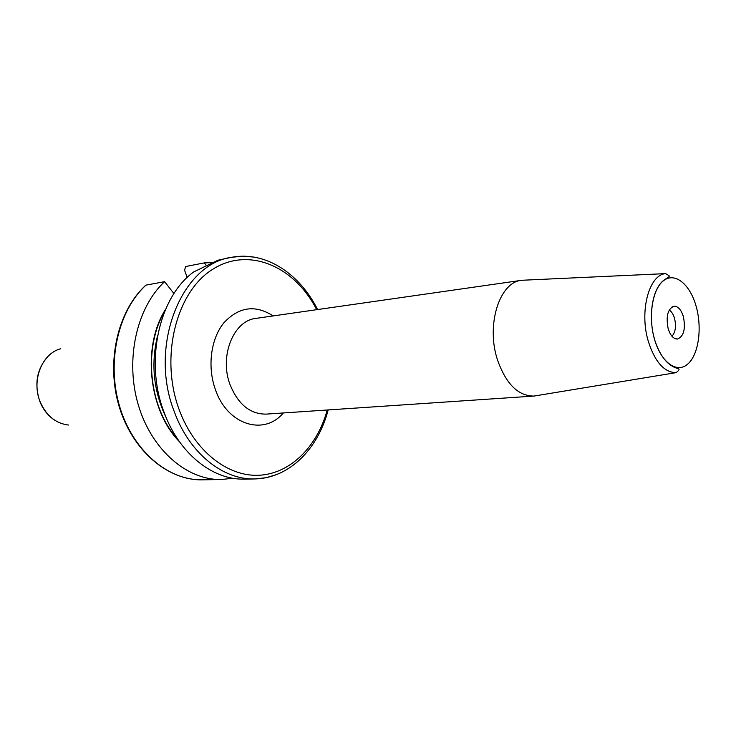 <?xml version="1.0" encoding="UTF-8"?>
<svg xmlns="http://www.w3.org/2000/svg" width="736" height="736" viewBox="0 0 736 736"><rect width="100%" height="100%" fill="white"/><g stroke="black" fill="none" stroke-linecap="round" stroke-linejoin="round"><path stroke-width="1.1" d="M175.61 435.951L174.404 435.39L173.871 433.081M317.602 309.552C299.736 273.921 266.064 250.82 231.546 257.306L217.948 260.222L193.816 271.878C158.958 296.755 144.357 361.744 164.183 412.574C179.161 453.698 212.833 480.194 244.527 479.118L254.858 478.943C223.137 480.028 189.382 453.302 174.349 411.82C148.286 346.251 181.314 264.022 231.546 257.306L242.862 256.165L254.205 257.103M145.967 285.126C118.082 310.675 106.343 362.094 119.6 406.364C132.728 450.717 168.167 480.682 202.29 479.835C166.98 480.35 132.232 450.064 119.131 406.438C105.993 362.701 117.263 312.018 144.974 285.973L145.967 285.126L164.597 281.676L173.944 293.6M165.526 309.396C141.763 346.463 148.497 410.43 179.446 441.729M212.428 262.586L204.295 262.89L206.374 265.503M164.597 281.676C136.629 307.556 124.89 359.803 138.267 404.818C151.515 449.917 187.137 480.369 221.361 479.513L232.916 478.244M204.295 262.89L185.564 266.542L184.598 270.259L187.211 277.509M671.968 336.269C675.473 332.258 676.338 326.306 674.553 318.421C673.348 314.3 671.563 311.512 669.217 310.058M668.141 328.569C665.804 316.259 667.764 308.807 674.029 306.194C678.095 306.213 681.232 309.736 683.413 316.756C685.731 328.992 683.762 336.426 677.479 339.048C673.468 339.038 670.349 335.552 668.141 328.569M521.557 280.324L255.981 318.384C233.56 320.427 219.061 356.224 230.083 384.744C238.142 404.386 250.13 414.175 266.055 414.12L533.738 396.078C518.052 395.931 505.963 383.861 497.481 359.886C485.843 325.018 499.505 282.017 521.557 280.324L525.2 280.122M533.738 396.078L537.335 395.517M178.186 439.916L174.404 435.39C148.194 403.264 143.778 346.233 164.671 311.438M157.642 335.34C150.65 363.934 153.557 391.488 166.336 418.002M68.503 425.04C55.669 423.448 46.212 415.674 40.121 401.709C31.271 380.632 41.943 353.63 60.481 348.809M654.479 339.14C647.855 316.204 652.556 288.254 664.038 280.306C675.436 272.016 690.34 284.777 696.274 306.802C702.365 328.707 698.436 355.322 687.47 364.32C676.605 373.64 660.937 362.213 654.479 339.14M665.675 273.617C670.174 276.782 671.434 275.089 663.716 280.306C652.068 289.34 648.057 316.462 654.451 339.167C662.961 366.28 676.301 367.816 678.298 368.718C679.779 369.04 679.043 370.346 676.099 372.646C664.222 372.444 654.957 361.983 648.296 341.283C639.179 311.31 649.023 274.657 665.675 273.617L521.934 280.269M273.13 315.928C255.282 304.465 238.841 306.783 223.818 322.874C210.781 338.854 207.147 366.878 215.436 389.666C227.452 425.068 263.994 436.126 283.342 412.96M327.226 409.998C317.207 446.651 290.518 473.644 259.09 475.263C227.746 476.891 194.46 451.048 179.345 410.145C159.583 357.678 176.042 292.118 212.502 269.422C248.75 246.109 294.658 266.368 316.673 309.681M277.067 474.426L266.165 477.701L254.858 478.943C289.975 478.106 318.108 448.5 328.164 409.934M39.845 401.442C34.031 383.824 36.846 368.718 48.282 356.123M671.434 307.308L674.029 306.194M674.719 338.505L677.479 339.048M676.099 372.646L534.106 396.051M55.044 420.431C48.272 416.07 43.24 409.823 39.946 401.69M202.29 479.835L221.361 479.513"/></g></svg>
